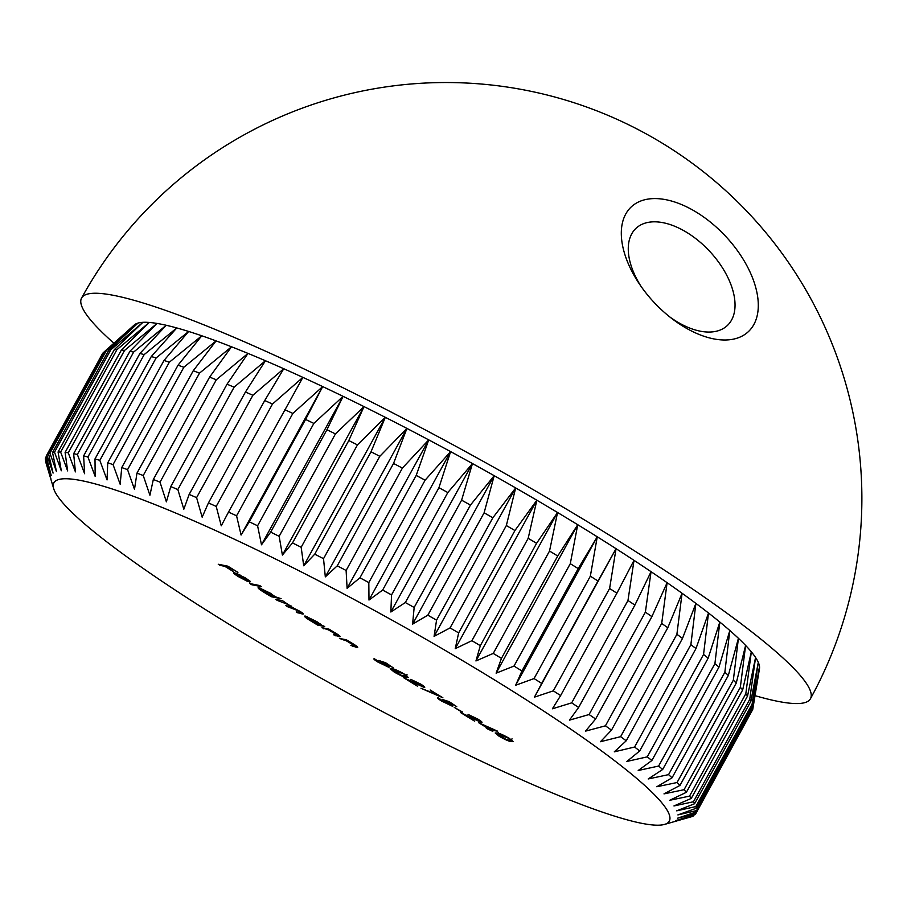 <?xml version="1.0" encoding="UTF-8"?>
<svg xmlns="http://www.w3.org/2000/svg" width="907" height="907" viewBox="0 0 907 907"><rect width="100%" height="100%" fill="white"/><g stroke="black" fill="none" stroke-linecap="round" stroke-linejoin="round"><path stroke-width="1.36" d="M683.186 326.361A85.553 48.717 -133.2 0 1 671.781 318.504A85.553 48.717 -133.2 0 1 639.56 284.22A85.553 48.717 -133.2 0 1 628.415 209.993A85.553 48.717 -133.2 0 1 696.406 212.215A85.553 48.717 -133.2 0 1 757.98 311.022A85.553 48.717 -133.2 0 1 683.186 326.361M669.57 316.781A66.699 37.981 46.8 0 0 676.509 321.429A66.699 37.981 46.8 0 0 727.335 325.534A66.699 37.981 46.8 0 0 686.814 232.441A66.699 37.981 46.8 0 0 635.988 228.337A66.699 37.981 46.8 0 0 641.147 286.533M641.442 823.261A351.134 42.572 -151.2 0 0 664.48 824.429A351.134 42.572 -151.2 0 0 456.04 656.77A351.134 42.572 -151.2 0 0 81.732 480.687A351.134 42.572 -151.2 0 0 53.683 488.635A351.134 42.572 -151.2 0 0 303.698 668.368A351.134 42.572 -151.2 0 0 641.442 823.261M693.866 815.03L693.367 815.949A370.759 44.953 28.8 0 1 691.996 816.595L664.48 824.429M693.367 815.949L675.726 820.62L695.011 814.679A370.759 44.953 28.8 0 0 695.771 813.692L677.574 818.182L696.451 811.89A370.759 44.953 28.8 0 0 696.576 810.563L677.892 814.917L696.304 808.239A370.759 44.953 28.8 0 0 695.816 806.572L676.69 810.835L694.569 803.738A370.759 44.953 28.8 0 0 693.458 801.754L673.958 805.949L691.259 798.421A370.759 44.953 28.8 0 0 689.535 796.119L669.717 800.291L686.384 792.299A370.759 44.953 28.8 0 0 684.059 789.702L663.992 793.886L679.978 785.417A370.759 44.953 28.8 0 0 677.053 782.526L656.815 786.754L672.064 777.798A370.759 44.953 28.8 0 0 668.561 774.635L648.21 778.954L662.677 769.487A370.759 44.953 28.8 0 0 658.618 766.052L638.211 770.508L651.872 760.519A370.759 44.953 28.8 0 0 647.281 756.846L626.896 761.449L639.707 750.939A370.759 44.953 28.8 0 0 634.583 747.039L614.288 751.846L626.227 740.792A370.759 44.953 28.8 0 0 620.615 736.677L600.468 741.722L611.499 730.135A370.759 44.953 28.8 0 0 605.423 725.827L585.491 731.144L595.604 719.002A370.759 44.953 28.8 0 0 589.085 714.535L569.449 720.147L578.621 707.471A370.759 44.953 28.8 0 0 571.693 702.857L552.397 708.798L560.617 695.578A370.759 44.953 28.8 0 0 553.315 690.851L534.438 697.143L541.694 683.402A370.759 44.953 28.8 0 0 534.053 678.561L515.652 685.25L521.933 670.976A370.759 44.953 28.8 0 0 513.997 666.067L496.118 673.164L501.446 658.38A370.759 44.953 28.8 0 0 493.249 653.414L475.948 660.954L480.313 645.671A370.759 44.953 28.8 0 0 471.901 640.682L455.235 648.664L458.647 632.905A370.759 44.953 28.8 0 0 450.053 627.916L434.079 636.374L436.562 620.15A370.759 44.953 28.8 0 0 427.832 615.184L412.583 624.141L414.159 607.475A370.759 44.953 28.8 0 0 405.327 602.543L390.849 612.01L391.541 594.924A370.759 44.953 28.8 0 0 382.652 590.072L368.99 600.049L368.82 582.577A370.759 44.953 28.8 0 0 359.932 577.804L347.109 588.326L346.111 570.469A370.759 44.953 28.8 0 0 337.257 565.821L325.318 576.875L323.527 558.689A370.759 44.953 28.8 0 0 314.74 554.177L303.709 565.775L301.169 547.272A370.759 44.953 28.8 0 0 292.507 542.93L282.394 555.061L279.152 536.298A370.759 44.953 28.8 0 0 270.66 532.126L261.488 544.801L257.588 525.788A370.759 44.953 28.8 0 0 249.289 521.82L241.081 535.039L236.568 515.811A370.759 44.953 28.8 0 0 228.519 512.07L221.263 525.822L216.206 506.423A370.759 44.953 28.8 0 0 208.44 502.92L202.159 517.183L196.592 497.648A370.759 44.953 28.8 0 0 189.155 494.406L183.838 509.19L177.84 489.553A370.759 44.953 28.8 0 0 170.754 486.583L166.389 501.854L160.017 482.161A370.759 44.953 28.8 0 0 153.328 479.474L149.916 495.233L143.238 475.517A370.759 44.953 28.8 0 0 136.968 473.125L134.485 489.349L127.558 469.645A370.759 44.953 28.8 0 0 121.742 467.57L120.166 484.236L113.058 464.588A370.759 44.953 28.8 0 0 107.729 462.831L107.049 479.916L99.827 460.348A370.759 44.953 28.8 0 0 94.997 458.919L95.178 476.402L87.911 456.969A370.759 44.953 28.8 0 0 83.614 455.881L84.623 473.726L77.367 454.452A370.759 44.953 28.8 0 0 75.474 454.056A370.759 44.953 28.8 0 0 73.637 453.704L75.428 471.889L68.263 452.808A370.759 44.953 28.8 0 0 65.1 452.412L67.64 470.903L60.633 452.06A370.759 44.953 28.8 0 0 58.059 452.003L61.302 470.778L54.511 452.196A370.759 44.953 28.8 0 0 52.538 452.502L56.438 471.515L49.93 453.228A370.759 44.953 28.8 0 0 48.57 453.874L53.071 473.091L46.915 455.144A370.759 44.953 28.8 0 0 46.166 456.13L51.223 475.529L45.475 457.933A370.759 44.953 28.8 0 0 45.35 459.259L50.905 478.794L45.633 461.595A370.759 44.953 28.8 0 0 45.86 462.445L53.683 488.635M755.021 695.658A415.871 50.418 -151.2 0 0 777.458 701.27A415.871 50.418 -151.2 0 0 810.439 698.753A415.871 50.418 -151.2 0 0 599.448 529.042A415.871 50.418 -151.2 0 0 114.565 295.546A415.871 50.418 -151.2 0 0 81.573 298.052A415.871 50.418 -151.2 0 0 113.897 343.197M488.556 728.774L478.749 722.777L497.648 731.201L491.39 730.112L492.796 731.371L486.345 728.332L488.726 728.468M376.11 659.854L378.945 662.303L386.631 665.999C387.708 666.089 386.745 665.216 383.752 663.368L378.707 660.477L385.611 662.734L393.116 667.733L386.076 663.425L382.448 662.235L385.067 663.765C389.001 666.248 390.135 667.371 388.445 667.121L377.856 662.042C374.398 659.865 373.196 658.754 374.251 658.72L376.008 659.797M389.239 667.087L388.445 667.121L388.831 666.418M386.631 665.999L387.482 665.341M355.51 646.249L345.998 640.614L339.445 638.426L346.44 639.82L354.172 644.503C358.016 646.986 358.719 647.904 356.27 647.258L350.85 645.399L355.51 646.249L355.918 645.625M357.721 647.315L356.27 647.258L356.814 646.283M338.005 635.535L328.493 629.9L321.94 627.712L328.935 629.107L336.667 633.789C340.522 636.272 341.225 637.19 338.776 636.544L333.345 634.696L338.005 635.535L338.424 634.923M340.216 636.601L338.776 636.544L339.309 635.569M321.543 625.116L324.695 626.51L317.699 625.116L309.548 620.173C304.945 617.282 303.539 615.91 305.308 616.08L316.849 621.658L321.543 625.116M304.491 616.125L305.308 616.08M251.67 584.709L249.822 583.564L259.64 585.525L261.488 586.67L251.67 584.709L252.055 584.017M236.421 573.36L236.16 573.848C234.868 573.7 235.843 574.653 239.097 576.705L247.384 581.33L238.473 576.671C233.938 573.825 232.6 572.51 234.471 572.736L245.763 578.144L250.468 581.602L249.686 582.124L235.571 573.882L235.956 573.19M233.643 572.793L234.471 572.736M250.468 581.602L249.686 582.124L250.162 581.262M220.118 565.39L218.258 564.256L227.838 566.172L237.917 572.34L228.711 567.113L225.764 566.524L232.997 571.353L224.777 566.319L220.118 565.39L220.492 564.698M275.082 596.704L281.113 598.677L271.295 596.715L263.143 591.772C258.54 588.881 257.135 587.509 258.903 587.679L270.445 593.257L275.082 596.704M258.087 587.725L258.903 587.679M300.013 612.724C301.861 613.268 301.487 612.701 298.902 611.023L287.734 606.772L285.875 605.638L289.435 606.352C291.464 606.964 291.17 606.42 288.539 604.686L277.395 600.445L275.535 599.312L282.531 600.706L292.848 607.667L300.081 611.397C303.573 613.665 304.162 614.481 301.872 613.869L296.226 611.976L301.487 612.293M303.233 613.914L301.872 613.869L302.382 612.939M289.435 606.352L291.102 605.944M406.279 677.359C404.068 677.132 400.01 675.341 394.114 671.985L390.191 668.708L392.221 668.754C394.33 668.924 398.309 670.67 404.171 673.992L408.207 677.37L406.279 677.359L407.05 675.942M422.174 686.214L419.635 683.855L410.769 679.343L420.712 684.116C424.397 686.418 425.53 687.506 424.113 687.37L408.762 680.443L417.401 686.134L403.354 677.54L422.174 686.214L422.934 685.556M424.748 687.325L424.113 687.37L424.442 686.769M438.761 695.669L430.156 690L442.888 697.789L420.995 688.277L438.931 695.363M439.748 698.798L442.593 701.247L450.269 704.943C451.346 705.045 450.382 704.161 447.389 702.313L442.344 699.433L449.248 701.689L456.754 706.678L449.725 702.369L446.085 701.19L448.704 702.721C452.65 705.192 453.772 706.315 452.083 706.077L441.494 700.986C438.036 698.809 436.834 697.71 437.888 697.664L439.657 698.741M452.876 706.043L452.083 706.077L452.468 705.374M450.269 704.943L451.119 704.286M462.23 712.256L454.271 707.392L462.389 711.95M479.452 721.269L476.912 718.911L468.046 714.399L477.989 719.172C481.674 721.473 482.807 722.562 481.39 722.426L466.039 715.498L474.678 721.19L460.62 712.596L479.452 721.269L480.211 720.612M482.025 722.38L481.39 722.426L481.719 721.825M511.287 741.62C509.076 741.393 505.018 739.602 499.111 736.246L495.199 732.981L497.229 733.026C499.338 733.196 503.317 734.942 509.178 738.264L513.215 741.643L511.287 741.62L512.058 740.203M570.288 563.689A370.759 44.953 -151.2 0 1 578.212 568.598L597.26 536.797A357.018 43.287 -151.2 0 0 577.736 524.711L570.288 563.689L513.997 666.067M578.212 568.598L521.933 670.976M590.344 576.183A370.759 44.953 -151.2 0 1 597.974 581.013L616.046 548.69A357.018 43.287 -151.2 0 0 597.26 536.797L590.344 576.183L534.053 678.561M597.974 581.013L541.694 683.402M609.606 588.473A370.759 44.953 -151.2 0 1 616.896 593.201L634.016 560.345A357.018 43.287 -151.2 0 0 616.046 548.69L609.606 588.473L553.315 690.851M616.896 593.201L560.617 695.578M627.973 600.479A370.759 44.953 -151.2 0 1 634.9 605.094L651.056 571.693A357.018 43.287 -151.2 0 0 634.016 560.345L627.973 600.479L571.693 702.857M634.9 605.094L578.621 707.471M645.376 612.157A370.759 44.953 -151.2 0 1 651.895 616.624L667.11 582.691A357.018 43.287 -151.2 0 0 651.056 571.693L645.376 612.157L589.085 714.535M651.895 616.624L595.604 719.002M661.702 623.449A370.759 44.953 -151.2 0 1 667.79 627.746L682.075 593.269A357.018 43.287 -151.2 0 0 667.11 582.691L661.702 623.449L605.423 725.827M667.79 627.746L611.499 730.135M676.894 634.299A370.759 44.953 -151.2 0 1 682.506 638.415L695.896 603.393A357.018 43.287 -151.2 0 0 682.075 593.269L676.894 634.299L620.615 736.677M682.506 638.415L626.227 740.792M690.873 644.65A370.759 44.953 -151.2 0 1 695.986 648.562L708.503 613.007A357.018 43.287 -151.2 0 0 695.896 603.393L690.873 644.65L634.583 747.039M695.986 648.562L639.707 750.939M703.56 654.457A370.759 44.953 -151.2 0 1 708.163 658.142L719.829 622.055A357.018 43.287 -151.2 0 0 708.503 613.007L703.56 654.457L647.281 756.846M708.163 658.142L651.872 760.519M714.909 663.675A370.759 44.953 -151.2 0 1 718.968 667.11L729.818 630.501A357.018 43.287 -151.2 0 0 719.829 622.055L714.909 663.675L658.618 766.052M718.968 667.11L662.677 769.487M724.852 672.246A370.759 44.953 -151.2 0 1 728.344 675.42L738.423 638.301A357.018 43.287 -151.2 0 0 729.818 630.501L724.852 672.246L668.561 774.635M728.344 675.42L672.064 777.798M733.344 680.148A370.759 44.953 -151.2 0 1 736.257 683.039L745.611 645.433A357.018 43.287 -151.2 0 0 738.423 638.301L733.344 680.148L677.053 782.526M736.257 683.039L679.978 785.417M740.339 687.313A370.759 44.953 -151.2 0 1 742.663 689.921L751.336 651.838A357.018 43.287 -151.2 0 0 745.611 645.433L740.339 687.313L684.059 789.702M742.663 689.921L686.384 792.299M745.815 693.742A370.759 44.953 -151.2 0 1 747.538 696.032L755.565 657.496A357.018 43.287 -151.2 0 0 751.336 651.838L745.815 693.742L689.535 796.119M747.538 696.032L691.259 798.421M749.738 699.376A370.759 44.953 -151.2 0 1 750.849 701.36L758.297 662.382A357.018 43.287 -151.2 0 0 755.565 657.496L749.738 699.376L693.458 801.754M750.849 701.36L694.569 803.738M752.096 704.195A370.759 44.953 -151.2 0 1 752.583 705.85L759.499 666.464A357.018 43.287 -151.2 0 0 758.297 662.382L752.096 704.195L695.816 806.572M752.583 705.85L696.304 808.239M696.451 811.89L752.731 709.512A370.759 44.953 -151.2 0 0 752.776 709.297L759.476 668.629A357.018 43.287 -151.2 0 0 759.499 666.464L752.867 708.186L696.576 810.563M752.776 709.297A370.759 44.953 -151.2 0 0 752.867 708.186M752.186 710.498L695.771 813.692M46.268 456.516L45.475 457.933M120.109 337.642L134.69 324.649A357.018 43.287 -151.2 0 0 134.327 324.944L103.205 352.766A370.759 44.953 -151.2 0 0 102.446 353.753L46.166 456.13M103.205 352.766L46.915 455.144M104.849 351.497A370.759 44.953 -151.2 0 1 106.21 350.85L138.045 323.062A357.018 43.287 -151.2 0 0 134.69 324.649L104.849 351.497L48.57 453.874M106.21 350.85L49.93 453.228M108.817 350.113A370.759 44.953 -151.2 0 1 110.79 349.819L142.909 322.325A357.018 43.287 -151.2 0 0 138.045 323.062L108.817 350.113L52.538 452.502M110.79 349.819L54.511 452.196M114.339 349.626A370.759 44.953 -151.2 0 1 116.912 349.683L149.258 322.45A357.018 43.287 -151.2 0 0 142.909 322.325L114.339 349.626L58.059 452.003M116.912 349.683L60.633 452.06M121.379 350.034A370.759 44.953 -151.2 0 1 124.542 350.431L157.036 323.436A357.018 43.287 -151.2 0 0 149.258 322.45L121.379 350.034L65.1 452.412M124.542 350.431L68.263 452.808M129.916 351.326A370.759 44.953 -151.2 0 1 133.658 352.063L166.23 325.273A357.018 43.287 -151.2 0 0 157.036 323.436L129.916 351.326L73.637 453.704M133.658 352.063L77.367 454.452M139.905 353.492A370.759 44.953 -151.2 0 1 144.19 354.58L176.786 327.949A357.018 43.287 -151.2 0 0 166.23 325.273L139.905 353.492L83.614 455.881M144.19 354.58L87.911 456.969M151.288 356.542A370.759 44.953 -151.2 0 1 156.106 357.97L188.656 331.463A357.018 43.287 -151.2 0 0 176.786 327.949L151.288 356.542L94.997 458.919M156.106 357.97L99.827 460.348M164.008 360.453A370.759 44.953 -151.2 0 1 169.348 362.199L201.785 335.783A357.018 43.287 -151.2 0 0 188.656 331.463L164.008 360.453L107.729 462.831M169.348 362.199L113.058 464.588M178.021 365.192A370.759 44.953 -151.2 0 1 183.838 367.267L216.093 340.907A357.018 43.287 -151.2 0 0 201.785 335.783L178.021 365.192L121.742 467.57M183.838 367.267L127.558 469.645M193.248 370.748A370.759 44.953 -151.2 0 1 199.517 373.14L231.523 346.791A357.018 43.287 -151.2 0 0 216.093 340.907L193.248 370.748L136.968 473.125M199.517 373.14L143.238 475.517M209.619 377.097A370.759 44.953 -151.2 0 1 216.308 379.784L248.008 353.413A357.018 43.287 -151.2 0 0 231.523 346.791L209.619 377.097L153.328 479.474M216.308 379.784L160.017 482.161M227.033 384.194A370.759 44.953 -151.2 0 1 234.119 387.176L265.445 360.737A357.018 43.287 -151.2 0 0 248.008 353.413L227.033 384.194L170.754 486.583M234.119 387.176L177.84 489.553M245.434 392.028A370.759 44.953 -151.2 0 1 252.883 395.271L283.766 368.73A357.018 43.287 -151.2 0 0 265.445 360.737L245.434 392.028L189.155 494.406M252.883 395.271L196.592 497.648M264.731 400.531A370.759 44.953 -151.2 0 1 272.485 404.046L302.881 377.369A357.018 43.287 -151.2 0 0 283.766 368.73L264.731 400.531L208.44 502.92M272.485 404.046L216.206 506.423M284.809 409.692A370.759 44.953 -151.2 0 1 292.848 413.433L322.688 386.586A357.018 43.287 -151.2 0 0 302.881 377.369L228.519 512.07M292.848 413.433L236.568 515.811M305.58 419.442A370.759 44.953 -151.2 0 1 313.867 423.41L343.095 396.348A357.018 43.287 -151.2 0 0 322.688 386.586L305.58 419.442L249.289 521.82M313.867 423.41L257.588 525.788M326.939 429.748A370.759 44.953 -151.2 0 1 335.431 433.909L364.013 406.608A357.018 43.287 -151.2 0 0 343.095 396.348L326.939 429.748L270.66 532.126M335.431 433.909L279.152 536.298M348.798 440.553A370.759 44.953 -151.2 0 1 357.449 444.895L385.316 417.322A357.018 43.287 -151.2 0 0 364.013 406.608L348.798 440.553L292.507 542.93M357.449 444.895L301.169 547.272M371.031 451.799A370.759 44.953 -151.2 0 1 379.806 456.312L406.926 428.421A357.018 43.287 -151.2 0 0 385.316 417.322L371.031 451.799L314.74 554.177M379.806 456.312L323.527 558.689M393.536 463.443A370.759 44.953 -151.2 0 1 402.391 468.091L428.728 439.872A357.018 43.287 -151.2 0 0 406.926 428.421L393.536 463.443L337.257 565.821M402.391 468.091L346.111 570.469M416.211 475.427A370.759 44.953 -151.2 0 1 425.1 480.188L450.609 451.607A357.018 43.287 -151.2 0 0 428.728 439.872L416.211 475.427L359.932 577.804M425.1 480.188L368.82 582.577M438.943 487.683A370.759 44.953 -151.2 0 1 447.82 492.546L472.468 463.556A357.018 43.287 -151.2 0 0 450.609 451.607L438.943 487.683L382.652 590.072M447.82 492.546L391.541 594.924M461.606 500.165A370.759 44.953 -151.2 0 1 470.438 505.097L494.202 475.687A357.018 43.287 -151.2 0 0 472.468 463.556L461.606 500.165L405.327 602.543M470.438 505.097L414.159 607.475M484.111 512.806A370.759 44.953 -151.2 0 1 492.852 517.772L515.686 487.932A357.018 43.287 -151.2 0 0 494.202 475.687L484.111 512.806L427.832 615.184M492.852 517.772L436.562 620.15M506.344 525.538A370.759 44.953 -151.2 0 1 514.938 530.527L536.853 500.222A357.018 43.287 -151.2 0 0 515.686 487.932L506.344 525.538L450.053 627.916M514.938 530.527L458.647 632.905M528.18 538.305A370.759 44.953 -151.2 0 1 536.593 543.293L557.556 512.5A357.018 43.287 -151.2 0 0 536.853 500.222L528.18 538.305L471.901 640.682M536.593 543.293L480.313 645.671M549.529 551.037A370.759 44.953 -151.2 0 1 557.726 556.002L577.736 524.711A357.018 43.287 -151.2 0 0 557.556 512.5L549.529 551.037L493.249 653.414M557.726 556.002L501.446 658.38M577.736 524.711L496.118 673.164M557.556 512.5L475.948 660.954M536.853 500.222L455.235 648.664M515.686 487.932L434.079 636.374M494.202 475.687L412.583 624.141M472.468 463.556L390.849 612.01M450.609 451.607L368.99 600.049M428.728 439.872L347.109 588.326M406.926 428.421L325.318 576.875M385.316 417.322L303.709 565.775M364.013 406.608L282.394 555.061M343.095 396.348L261.488 544.801M322.688 386.586L241.081 535.039M616.046 548.69L534.438 697.143M597.26 536.797L515.652 685.25M226.138 565.832L225.764 566.524M225.163 565.639L224.777 566.319M237.419 573.768L248.688 581.16L249.176 580.423M240.593 575.253L237.215 574.131M245.139 577.77L240.446 575.526M248.688 581.16L244.992 578.031M271.737 595.922L271.295 596.715M261.001 588.36L260.751 588.813C259.459 588.722 260.57 589.777 264.073 591.988L272.928 596.273L273.914 595.604M272.928 596.273C274.299 596.409 273.2 595.355 269.606 593.099L260.196 588.858L260.558 588.189M298.46 612.418L298.074 613.109M288.12 606.091L287.734 606.772M277.769 599.754L277.395 600.445M318.142 624.322L317.699 625.116M307.405 616.771L307.156 617.213C305.863 617.123 306.974 618.177 310.477 620.388L319.332 624.674L320.33 623.982M319.332 624.674C320.704 624.81 319.604 623.755 316.01 621.499L306.6 617.259L306.963 616.59M335.579 635.138L335.205 635.83M328.935 629.107L328.493 629.9M324.173 628.154L323.799 628.846M353.084 645.852L352.698 646.544M346.429 639.82L345.998 640.614M341.678 638.868L341.304 639.56M403.252 673.833L392.312 669.819L401.234 675.262L406.064 676.225L403.422 673.538M491.775 729.421L491.39 730.112M490.789 729.228L490.415 729.908M488.748 728.491L488.204 729.466M483.374 725.203L489.542 728.967L493.691 729.806L483.533 724.908M508.26 738.105L497.308 734.092L506.242 739.534L511.072 740.497L508.419 737.81M291.181 606.001L290.455 607.316M280.716 600.343L280.342 601.035M326.713 628.664L326.327 629.356M344.207 639.378L343.832 640.07M394.398 669.309L394.08 669.888M499.406 733.582L499.088 734.16M810.439 698.753A415.871 415.871 0 0 0 527.455 90.587A415.871 415.871 0 0 0 81.573 298.052M406.064 676.225L407.005 674.525M392.312 669.819L393.241 668.108M511.072 740.497L512.013 738.786M497.308 734.092L498.249 732.38"/></g></svg>
